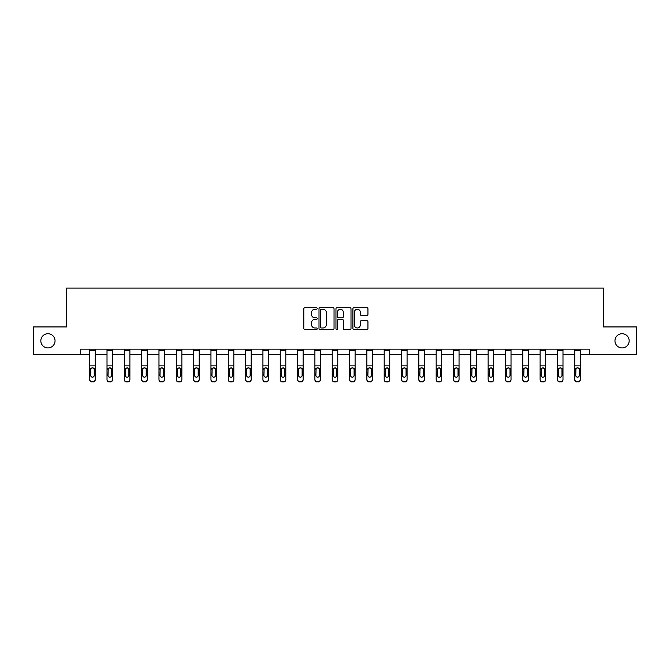 <?xml version="1.0" encoding="UTF-8"?>
<svg xmlns="http://www.w3.org/2000/svg" width="670" height="670" viewBox="0 0 670 670"><rect width="100%" height="100%" fill="white"/><g stroke="black" fill="none" stroke-linecap="round" stroke-linejoin="round"><path stroke-width="1" d="M317.237 308.468A0.762 0.762 0 0 0 316.466 307.706L304.892 307.706A1.089 1.089 0 0 0 303.795 308.803L303.795 328.417A1.089 1.089 0 0 0 304.892 329.506L316.466 329.506A0.762 0.762 0 0 0 317.237 328.744A0.762 0.762 0 0 0 316.466 327.982L314.967 327.982A3.484 3.484 0 0 1 311.483 324.498L311.483 322.856A3.484 3.484 0 0 1 314.967 319.372L316.466 319.372A0.762 0.762 0 0 0 317.237 318.61A0.762 0.762 0 0 0 316.466 317.848L314.967 317.848A3.484 3.484 0 0 1 311.483 314.356L311.483 312.722A3.484 3.484 0 0 1 314.967 309.238L316.466 309.238A0.762 0.762 0 0 0 317.237 308.468M614.96 340.821A7.11 7.11 0 0 0 622.062 347.923A7.11 7.11 0 0 0 629.172 340.821A7.11 7.11 0 0 0 622.062 333.71A7.11 7.11 0 0 0 614.96 340.821M40.828 340.821A7.11 7.11 0 0 0 47.939 347.923A7.11 7.11 0 0 0 55.041 340.821A7.11 7.11 0 0 0 47.939 333.71A7.11 7.11 0 0 0 40.828 340.821M366.859 315.394A1.089 1.089 0 0 0 367.947 314.305L367.947 308.803A1.089 1.089 0 0 0 366.859 307.706L353.995 307.706A1.089 1.089 0 0 0 352.906 308.803L352.906 328.417A1.089 1.089 0 0 0 353.995 329.506L366.859 329.506A1.089 1.089 0 0 0 367.947 328.417L367.947 321.767A1.089 1.089 0 0 0 366.859 320.679L361.348 320.679A1.089 1.089 0 0 0 360.259 321.767L360.259 325.067A2.914 2.914 0 0 1 357.345 327.982A2.914 2.914 0 0 1 354.43 325.067L354.43 312.153A2.914 2.914 0 0 1 357.345 309.238A2.914 2.914 0 0 1 360.259 312.153L360.259 314.305A1.089 1.089 0 0 0 361.348 315.394L366.859 315.394M80.693 354.698L33.5 354.698L33.5 326.935L66.59 326.935L66.59 288.066L603.41 288.066L603.41 326.935L636.5 326.935L636.5 354.698L589.307 354.698L589.307 349.145L80.693 349.145L80.693 354.698L89.688 354.698M334.045 308.803A1.089 1.089 0 0 0 332.957 307.706L320.092 307.706A1.089 1.089 0 0 0 319.004 308.803L319.004 328.417A1.089 1.089 0 0 0 320.092 329.506L332.957 329.506A1.089 1.089 0 0 0 334.045 328.417L334.045 308.803M337.043 307.706L349.908 307.706A1.089 1.089 0 0 1 350.996 308.803L350.996 328.417A1.089 1.089 0 0 1 349.908 329.506L344.405 329.506A1.089 1.089 0 0 1 343.308 328.417L343.308 320.461A1.089 1.089 0 0 0 342.219 319.372L338.568 319.372A1.089 1.089 0 0 0 337.479 320.461L337.479 328.744A0.762 0.762 0 0 1 336.717 329.506A0.762 0.762 0 0 1 335.955 328.744L335.955 308.803A1.089 1.089 0 0 1 337.043 307.706M95.24 354.698L107.016 354.698M112.568 354.698L124.335 354.698M129.888 354.698L141.663 354.698M147.216 354.698L158.983 354.698M164.535 354.698L176.311 354.698M181.863 354.698L193.63 354.698M199.183 354.698L210.958 354.698M216.51 354.698L228.277 354.698M233.83 354.698L245.605 354.698M251.158 354.698L262.925 354.698M268.477 354.698L280.253 354.698M285.805 354.698L297.572 354.698M303.125 354.698L314.9 354.698M320.453 354.698L332.228 354.698M337.772 354.698L349.547 354.698M355.1 354.698L366.875 354.698M372.428 354.698L384.195 354.698M389.747 354.698L401.523 354.698M407.075 354.698L418.842 354.698M424.395 354.698L436.17 354.698M441.723 354.698L453.49 354.698M459.042 354.698L470.817 354.698M476.37 354.698L488.137 354.698M493.69 354.698L505.465 354.698M511.017 354.698L522.784 354.698M528.337 354.698L540.112 354.698M545.665 354.698L557.432 354.698M562.984 354.698L574.76 354.698M580.312 354.698L589.307 354.698M321.29 309.238A0.762 0.762 0 0 0 320.528 310.001L320.528 327.22A0.762 0.762 0 0 0 321.29 327.982L322.873 327.982A3.484 3.484 0 0 0 326.365 324.498L326.365 312.722A3.484 3.484 0 0 0 322.873 309.238L321.29 309.238M343.308 312.203A2.914 2.914 0 0 0 340.394 309.289A2.914 2.914 0 0 0 337.479 312.203L337.479 316.759A1.089 1.089 0 0 0 338.568 317.848L342.219 317.848A1.089 1.089 0 0 0 343.308 316.759L343.308 312.203M89.688 369.095L89.688 379.379A2.219 2.203 -0 0 0 91.916 381.582L93.021 381.582A2.219 2.203 -0 0 0 95.24 379.379L95.24 379.722A2.219 2.203 180 0 1 93.021 381.934L93.021 381.582M94.244 375.409L94.244 369.564L94.244 375.409A1.776 1.759 180 0 1 92.468 377.177A1.776 1.759 180 0 0 94.244 375.409M90.693 375.761L90.693 375.409A1.776 1.759 180 0 0 92.468 377.177M91.539 368.039L90.693 369.421M93.398 368.039L92.468 367.78L94.051 368.743L94.244 369.564M89.688 379.379L89.688 349.171L95.24 349.171L95.24 379.379M91.916 381.582L93.021 381.934M91.916 381.934A2.219 2.203 180 0 1 89.688 379.722M89.688 368.743L90.885 368.743L90.693 375.409M90.885 368.743L92.468 367.78M107.016 369.095L107.016 379.379A2.219 2.203 -0 0 0 109.235 381.582L110.349 381.582A2.219 2.203 -0 0 0 112.568 379.379L112.568 379.722A2.219 2.203 180 0 1 110.349 381.934L110.349 381.582M111.572 375.409L111.572 369.564L111.572 375.409A1.776 1.759 180 0 1 109.788 377.177A1.776 1.759 180 0 0 111.572 375.409M108.012 375.761L108.012 375.409A1.776 1.759 180 0 0 109.788 377.177M108.867 368.039L108.012 369.421M110.717 368.039L109.788 367.78L111.371 368.743L111.572 369.564M124.335 369.095L124.335 379.379A2.219 2.203 -0 0 0 126.563 381.582L127.668 381.582A2.219 2.203 -0 0 0 129.888 379.379L129.888 379.722A2.219 2.203 180 0 1 127.668 381.934L127.668 381.582M128.891 375.409L128.891 369.564L128.891 375.409A1.776 1.759 180 0 1 127.116 377.177A1.776 1.759 180 0 0 128.891 375.409M125.34 375.761L125.34 375.409A1.776 1.759 180 0 0 127.116 377.177M126.186 368.039L125.34 369.421M128.045 368.039L127.116 367.78L128.699 368.743L128.891 369.564M107.016 379.379L107.016 349.171L112.568 349.171L112.568 379.379M109.235 381.582L110.349 381.934M109.235 381.934A2.219 2.203 180 0 1 107.016 379.722M107.016 368.743L108.213 368.743L108.012 375.409M108.213 368.743L109.788 367.78M124.335 379.379L124.335 349.171L129.888 349.171L129.888 379.379M126.563 381.582L127.668 381.934M126.563 381.934A2.219 2.203 180 0 1 124.335 379.722M124.335 368.743L125.533 368.743L125.34 375.409M125.533 368.743L127.116 367.78M141.663 369.095L141.663 379.379A2.219 2.203 -0 0 0 143.883 381.582L144.996 381.582A2.219 2.203 -0 0 0 147.216 379.379L147.216 379.722A2.219 2.203 180 0 1 144.996 381.934L144.996 381.582M146.219 375.409L146.219 369.564L146.219 375.409A1.776 1.759 180 0 1 144.435 377.177A1.776 1.759 180 0 0 146.219 375.409M142.66 375.761L142.66 375.409A1.776 1.759 180 0 0 144.435 377.177M143.514 368.039L142.66 369.421M145.365 368.039L144.435 367.78L146.018 368.743L146.219 369.564M158.983 369.095L158.983 379.379A2.219 2.203 -0 0 0 161.21 381.582L162.316 381.582A2.219 2.203 -0 0 0 164.535 379.379L164.535 379.722A2.219 2.203 180 0 1 162.316 381.934L162.316 381.582M163.539 375.409L163.539 369.564L163.539 375.409A1.776 1.759 180 0 1 161.763 377.177A1.776 1.759 180 0 0 163.539 375.409M159.988 375.761L159.988 375.409A1.776 1.759 180 0 0 161.763 377.177M160.833 368.039L159.988 369.421M162.693 368.039L161.763 367.78L163.346 368.743L163.539 369.564M176.311 369.095L176.311 379.379A2.219 2.203 -0 0 0 178.53 381.582L179.644 381.582A2.219 2.203 -0 0 0 181.863 379.379L181.863 379.722A2.219 2.203 180 0 1 179.644 381.934L179.644 381.582M180.867 375.409L180.867 369.564L180.867 375.409A1.776 1.759 180 0 1 179.083 377.177A1.776 1.759 180 0 0 180.867 375.409M177.307 375.761L177.307 375.409A1.776 1.759 180 0 0 179.083 377.177M178.161 368.039L177.307 369.421M180.012 368.039L179.083 367.78L180.666 368.743L180.867 369.564M141.663 379.379L141.663 349.171L147.216 349.171L147.216 379.379M143.883 381.582L144.996 381.934M143.883 381.934A2.219 2.203 180 0 1 141.663 379.722M141.663 368.743L142.861 368.743L142.66 375.409M142.861 368.743L144.435 367.78M158.983 379.379L158.983 349.171L164.535 349.171L164.535 379.379M161.21 381.582L162.316 381.934M161.21 381.934A2.219 2.203 180 0 1 158.983 379.722M158.983 368.743L160.18 368.743L159.988 375.409M160.18 368.743L161.763 367.78M176.311 379.379L176.311 349.171L181.863 349.171L181.863 379.379M178.53 381.582L179.644 381.934M178.53 381.934A2.219 2.203 180 0 1 176.311 379.722M176.311 368.743L177.508 368.743L177.307 375.409M177.508 368.743L179.083 367.78M193.63 369.095L193.63 379.379A2.219 2.203 -0 0 0 195.858 381.582L196.963 381.582A2.219 2.203 -0 0 0 199.183 379.379L199.183 379.722A2.219 2.203 180 0 1 196.963 381.934L196.963 381.582M198.186 375.409L198.186 369.564L198.186 375.409A1.776 1.759 180 0 1 196.411 377.177A1.776 1.759 180 0 0 198.186 375.409M194.635 375.761L194.635 375.409A1.776 1.759 180 0 0 196.411 377.177M195.481 368.039L194.635 369.421M197.34 368.039L196.411 367.78L197.993 368.743L198.186 369.564M193.63 379.379L193.63 349.171L199.183 349.171L199.183 379.379M195.858 381.582L196.963 381.934M195.858 381.934A2.219 2.203 180 0 1 193.63 379.722M193.63 368.743L194.828 368.743L194.635 375.409M194.828 368.743L196.411 367.78M210.958 369.095L210.958 379.379A2.219 2.203 -0 0 0 213.177 381.582L214.291 381.582A2.219 2.203 -0 0 0 216.51 379.379L216.51 379.722A2.219 2.203 180 0 1 214.291 381.934L214.291 381.582M215.514 375.409L215.514 369.564L215.514 375.409A1.776 1.759 180 0 1 213.73 377.177A1.776 1.759 180 0 0 215.514 375.409M211.955 375.761L211.955 375.409A1.776 1.759 180 0 0 213.73 377.177M212.809 368.039L211.955 369.421M214.66 368.039L213.73 367.78L215.313 368.743L215.514 369.564M210.958 379.379L210.958 349.171L216.51 349.171L216.51 379.379M213.177 381.582L214.291 381.934M213.177 381.934A2.219 2.203 180 0 1 210.958 379.722M210.958 368.743L212.155 368.743L211.955 375.409M212.155 368.743L213.73 367.78M228.277 369.095L228.277 379.379A2.219 2.203 -0 0 0 230.505 381.582L231.611 381.582A2.219 2.203 -0 0 0 233.83 379.379L233.83 379.722A2.219 2.203 180 0 1 231.611 381.934L231.611 381.582M232.833 375.409L232.833 369.564L232.833 375.409A1.776 1.759 180 0 1 231.058 377.177A1.776 1.759 180 0 0 232.833 375.409M229.282 375.761L229.282 375.409A1.776 1.759 180 0 0 231.058 377.177M230.128 368.039L229.282 369.421M231.988 368.039L231.058 367.78L232.641 368.743L232.833 369.564M228.277 379.379L228.277 349.171L233.83 349.171L233.83 379.379M230.505 381.582L231.611 381.934M230.505 381.934A2.219 2.203 180 0 1 228.277 379.722M228.277 368.743L229.475 368.743L229.282 375.409M229.475 368.743L231.058 367.78M245.605 369.095L245.605 379.379A2.219 2.203 -0 0 0 247.825 381.582L248.939 381.582A2.219 2.203 -0 0 0 251.158 379.379L251.158 379.722A2.219 2.203 180 0 1 248.939 381.934L248.939 381.582M250.161 375.409L250.161 369.564L250.161 375.409A1.776 1.759 180 0 1 248.377 377.177A1.776 1.759 180 0 0 250.161 375.409M246.602 375.761L246.602 375.409A1.776 1.759 180 0 0 248.377 377.177M247.456 368.039L246.602 369.421M249.307 368.039L248.377 367.78L249.96 368.743L250.161 369.564M245.605 379.379L245.605 349.171L251.158 349.171L251.158 379.379M247.825 381.582L248.939 381.934M247.825 381.934A2.219 2.203 180 0 1 245.605 379.722M245.605 368.743L246.803 368.743L246.602 375.409M246.803 368.743L248.377 367.78M262.925 369.095L262.925 379.379A2.219 2.203 -0 0 0 265.153 381.582L266.258 381.582A2.219 2.203 -0 0 0 268.477 379.379L268.477 379.722A2.219 2.203 180 0 1 266.258 381.934L266.258 381.582M267.481 375.409L267.481 369.564L267.481 375.409A1.776 1.759 180 0 1 265.705 377.177A1.776 1.759 180 0 0 267.481 375.409M263.93 375.761L263.93 375.409A1.776 1.759 180 0 0 265.705 377.177M264.776 368.039L263.93 369.421M266.635 368.039L265.705 367.78L267.288 368.743L267.481 369.564M262.925 379.379L262.925 349.171L268.477 349.171L268.477 379.379M265.153 381.582L266.258 381.934M265.153 381.934A2.219 2.203 180 0 1 262.925 379.722M262.925 368.743L264.122 368.743L263.93 375.409M264.122 368.743L265.705 367.78M280.253 369.095L280.253 379.379A2.219 2.203 -0 0 0 282.472 381.582L283.586 381.582A2.219 2.203 -0 0 0 285.805 379.379L285.805 379.722A2.219 2.203 180 0 1 283.586 381.934L283.586 381.582M284.809 375.409L284.809 369.564L284.809 375.409A1.776 1.759 180 0 1 283.025 377.177A1.776 1.759 180 0 0 284.809 375.409M281.249 375.761L281.249 375.409A1.776 1.759 180 0 0 283.025 377.177M282.103 368.039L281.249 369.421M283.954 368.039L283.025 367.78L284.608 368.743L284.809 369.564M280.253 379.379L280.253 349.171L285.805 349.171L285.805 379.379M282.472 381.582L283.586 381.934M282.472 381.934A2.219 2.203 180 0 1 280.253 379.722M280.253 368.743L281.45 368.743L281.249 375.409M281.45 368.743L283.025 367.78M297.572 369.095L297.572 379.379A2.219 2.203 -0 0 0 299.8 381.582L300.905 381.582A2.219 2.203 -0 0 0 303.125 379.379L303.125 379.722A2.219 2.203 180 0 1 300.905 381.934L300.905 381.582M302.128 375.409L302.128 369.564L302.128 375.409A1.776 1.759 180 0 1 300.353 377.177A1.776 1.759 180 0 0 302.128 375.409M298.577 375.761L298.577 375.409A1.776 1.759 180 0 0 300.353 377.177M299.423 368.039L298.577 369.421M301.282 368.039L300.353 367.78L301.935 368.743L302.128 369.564M297.572 379.379L297.572 349.171L303.125 349.171L303.125 379.379M299.8 381.582L300.905 381.934M299.8 381.934A2.219 2.203 180 0 1 297.572 379.722M297.572 368.743L298.77 368.743L298.577 375.409M298.77 368.743L300.353 367.78M314.9 369.095L314.9 379.379A2.219 2.203 -0 0 0 317.119 381.582L318.233 381.582A2.219 2.203 -0 0 0 320.453 379.379L320.453 379.722A2.219 2.203 180 0 1 318.233 381.934L318.233 381.582M319.456 375.409L319.456 369.564L319.456 375.409A1.776 1.759 180 0 1 317.672 377.177A1.776 1.759 180 0 0 319.456 375.409M315.897 375.761L315.897 375.409A1.776 1.759 180 0 0 317.672 377.177M316.751 368.039L315.897 369.421M318.602 368.039L317.672 367.78L319.255 368.743L319.456 369.564M314.9 379.379L314.9 349.171L320.453 349.171L320.453 379.379M317.119 381.582L318.233 381.934M317.119 381.934A2.219 2.203 180 0 1 314.9 379.722M314.9 368.743L316.098 368.743L315.897 375.409M316.098 368.743L317.672 367.78M332.228 369.095L332.228 379.379A2.219 2.203 -0 0 0 334.447 381.582L335.553 381.582A2.219 2.203 -0 0 0 337.772 379.379L337.772 379.722A2.219 2.203 180 0 1 335.553 381.934L335.553 381.582M336.776 375.409L336.776 369.564L336.776 375.409A1.776 1.759 180 0 1 335 377.177A1.776 1.759 180 0 0 336.776 375.409M333.224 375.761L333.224 375.409A1.776 1.759 180 0 0 335 377.177M334.07 368.039L333.224 369.421M335.93 368.039L335 367.78L336.583 368.743L336.776 369.564M332.228 379.379L332.228 349.171L337.772 349.171L337.772 379.379M334.447 381.582L335.553 381.934M334.447 381.934A2.219 2.203 180 0 1 332.228 379.722M332.228 368.743L333.417 368.743L333.224 375.409M333.417 368.743L335 367.78M349.547 369.095L349.547 379.379A2.219 2.203 -0 0 0 351.767 381.582L352.881 381.582A2.219 2.203 -0 0 0 355.1 379.379L355.1 379.722A2.219 2.203 180 0 1 352.881 381.934L352.881 381.582M354.103 375.409L354.103 369.564L354.103 375.409A1.776 1.759 180 0 1 352.328 377.177A1.776 1.759 180 0 0 354.103 375.409M350.544 375.761L350.544 375.409A1.776 1.759 180 0 0 352.328 377.177M351.398 368.039L350.544 369.421M353.249 368.039L352.328 367.78L353.902 368.743L354.103 369.564M349.547 379.379L349.547 349.171L355.1 349.171L355.1 379.379M351.767 381.582L352.881 381.934M351.767 381.934A2.219 2.203 180 0 1 349.547 379.722M349.547 368.743L350.745 368.743L350.544 375.409M350.745 368.743L352.328 367.78M366.875 369.095L366.875 379.379A2.219 2.203 -0 0 0 369.095 381.582L370.2 381.582A2.219 2.203 -0 0 0 372.428 379.379L372.428 379.722A2.219 2.203 180 0 1 370.2 381.934L370.2 381.582M371.423 375.409L371.423 369.564L371.423 375.409A1.776 1.759 180 0 1 369.647 377.177A1.776 1.759 180 0 0 371.423 375.409M367.872 375.761L367.872 375.409A1.776 1.759 180 0 0 369.647 377.177M368.718 368.039L367.872 369.421M370.577 368.039L369.647 367.78L371.23 368.743L371.423 369.564M366.875 379.379L366.875 349.171L372.428 349.171L372.428 379.379M369.095 381.582L370.2 381.934M369.095 381.934A2.219 2.203 180 0 1 366.875 379.722M366.875 368.743L368.065 368.743L367.872 375.409M368.065 368.743L369.647 367.78M384.195 369.095L384.195 379.379A2.219 2.203 -0 0 0 386.414 381.582L387.528 381.582A2.219 2.203 -0 0 0 389.747 379.379L389.747 379.722A2.219 2.203 180 0 1 387.528 381.934L387.528 381.582M388.751 375.409L388.751 369.564L388.751 375.409A1.776 1.759 180 0 1 386.975 377.177A1.776 1.759 180 0 0 388.751 375.409M385.191 375.761L385.191 375.409A1.776 1.759 180 0 0 386.975 377.177M386.046 368.039L385.191 369.421M387.897 368.039L386.975 367.78L388.55 368.743L388.751 369.564M384.195 379.379L384.195 349.171L389.747 349.171L389.747 379.379M386.414 381.582L387.528 381.934M386.414 381.934A2.219 2.203 180 0 1 384.195 379.722M384.195 368.743L385.392 368.743L385.191 375.409M385.392 368.743L386.975 367.78M401.523 369.095L401.523 379.379A2.219 2.203 -0 0 0 403.742 381.582L404.847 381.582A2.219 2.203 -0 0 0 407.075 379.379L407.075 379.722A2.219 2.203 180 0 1 404.847 381.934L404.847 381.582M406.07 375.409L406.07 369.564L406.07 375.409A1.776 1.759 180 0 1 404.295 377.177A1.776 1.759 180 0 0 406.07 375.409M402.519 375.761L402.519 375.409A1.776 1.759 180 0 0 404.295 377.177M403.365 368.039L402.519 369.421M405.224 368.039L404.295 367.78L405.878 368.743L406.07 369.564M401.523 379.379L401.523 349.171L407.075 349.171L407.075 379.379M403.742 381.582L404.847 381.934M403.742 381.934A2.219 2.203 180 0 1 401.523 379.722M401.523 368.743L402.712 368.743L402.519 375.409M402.712 368.743L404.295 367.78M418.842 369.095L418.842 379.379A2.219 2.203 -0 0 0 421.062 381.582L422.175 381.582A2.219 2.203 -0 0 0 424.395 379.379L424.395 379.722A2.219 2.203 180 0 1 422.175 381.934L422.175 381.582M423.398 375.409L423.398 369.564L423.398 375.409A1.776 1.759 180 0 1 421.623 377.177A1.776 1.759 180 0 0 423.398 375.409M419.839 375.761L419.839 375.409A1.776 1.759 180 0 0 421.623 377.177M420.693 368.039L419.839 369.421M422.544 368.039L421.623 367.78L423.197 368.743L423.398 369.564M418.842 379.379L418.842 349.171L424.395 349.171L424.395 379.379M421.062 381.582L422.175 381.934M421.062 381.934A2.219 2.203 180 0 1 418.842 379.722M418.842 368.743L420.04 368.743L419.839 375.409M420.04 368.743L421.623 367.78M436.17 369.095L436.17 379.379A2.219 2.203 -0 0 0 438.389 381.582L439.495 381.582A2.219 2.203 -0 0 0 441.723 379.379L441.723 379.722A2.219 2.203 180 0 1 439.495 381.934L439.495 381.582M440.718 375.409L440.718 369.564L440.718 375.409A1.776 1.759 180 0 1 438.942 377.177A1.776 1.759 180 0 0 440.718 375.409M437.167 375.761L437.167 375.409A1.776 1.759 180 0 0 438.942 377.177M438.012 368.039L437.167 369.421M439.872 368.039L438.942 367.78L440.525 368.743L440.718 369.564M436.17 379.379L436.17 349.171L441.723 349.171L441.723 379.379M438.389 381.582L439.495 381.934M438.389 381.934A2.219 2.203 180 0 1 436.17 379.722M436.17 368.743L437.359 368.743L437.167 375.409M437.359 368.743L438.942 367.78M453.49 369.095L453.49 379.379A2.219 2.203 -0 0 0 455.709 381.582L456.823 381.582A2.219 2.203 -0 0 0 459.042 379.379L459.042 379.722A2.219 2.203 180 0 1 456.823 381.934L456.823 381.582M458.046 375.409L458.046 369.564L458.046 375.409A1.776 1.759 180 0 1 456.27 377.177A1.776 1.759 180 0 0 458.046 375.409M454.486 375.761L454.486 375.409A1.776 1.759 180 0 0 456.27 377.177M455.34 368.039L454.486 369.421M457.191 368.039L456.27 367.78L457.844 368.743L458.046 369.564M453.49 379.379L453.49 349.171L459.042 349.171L459.042 379.379M455.709 381.582L456.823 381.934M455.709 381.934A2.219 2.203 180 0 1 453.49 379.722M453.49 368.743L454.687 368.743L454.486 375.409M454.687 368.743L456.27 367.78M470.817 369.095L470.817 379.379A2.219 2.203 -0 0 0 473.037 381.582L474.142 381.582A2.219 2.203 -0 0 0 476.37 379.379L476.37 379.722A2.219 2.203 180 0 1 474.142 381.934L474.142 381.582M475.365 375.409L475.365 369.564L475.365 375.409A1.776 1.759 180 0 1 473.59 377.177A1.776 1.759 180 0 0 475.365 375.409M471.814 375.761L471.814 375.409A1.776 1.759 180 0 0 473.59 377.177M472.66 368.039L471.814 369.421M474.519 368.039L473.59 367.78L475.172 368.743L475.365 369.564M470.817 379.379L470.817 349.171L476.37 349.171L476.37 379.379M473.037 381.582L474.142 381.934M473.037 381.934A2.219 2.203 180 0 1 470.817 379.722M470.817 368.743L472.007 368.743L471.814 375.409M472.007 368.743L473.59 367.78M488.137 369.095L488.137 379.379A2.219 2.203 -0 0 0 490.356 381.582L491.47 381.582A2.219 2.203 -0 0 0 493.69 379.379L493.69 379.722A2.219 2.203 180 0 1 491.47 381.934L491.47 381.582M492.693 375.409L492.693 369.564L492.693 375.409A1.776 1.759 180 0 1 490.917 377.177A1.776 1.759 180 0 0 492.693 375.409M489.133 375.761L489.133 375.409A1.776 1.759 180 0 0 490.917 377.177M489.988 368.039L489.133 369.421M491.839 368.039L490.917 367.78L492.492 368.743L492.693 369.564M488.137 379.379L488.137 349.171L493.69 349.171L493.69 379.379M490.356 381.582L491.47 381.934M490.356 381.934A2.219 2.203 180 0 1 488.137 379.722M488.137 368.743L489.334 368.743L489.133 375.409M489.334 368.743L490.917 367.78M505.465 369.095L505.465 379.379A2.219 2.203 -0 0 0 507.684 381.582L508.79 381.582A2.219 2.203 -0 0 0 511.017 379.379L511.017 379.722A2.219 2.203 180 0 1 508.79 381.934L508.79 381.582M510.012 375.409L510.012 369.564L510.012 375.409A1.776 1.759 180 0 1 508.237 377.177A1.776 1.759 180 0 0 510.012 375.409M506.461 375.761L506.461 375.409A1.776 1.759 180 0 0 508.237 377.177M507.307 368.039L506.461 369.421M509.167 368.039L508.237 367.78L509.82 368.743L510.012 369.564M505.465 379.379L505.465 349.171L511.017 349.171L511.017 379.379M507.684 381.582L508.79 381.934M507.684 381.934A2.219 2.203 180 0 1 505.465 379.722M505.465 368.743L506.654 368.743L506.461 375.409M506.654 368.743L508.237 367.78M522.784 369.095L522.784 379.379A2.219 2.203 -0 0 0 525.004 381.582L526.118 381.582A2.219 2.203 -0 0 0 528.337 379.379L528.337 379.722A2.219 2.203 180 0 1 526.118 381.934L526.118 381.582M527.34 375.409L527.34 369.564L527.34 375.409A1.776 1.759 180 0 1 525.565 377.177A1.776 1.759 180 0 0 527.34 375.409M523.781 375.761L523.781 375.409A1.776 1.759 180 0 0 525.565 377.177M524.635 368.039L523.781 369.421M526.486 368.039L525.565 367.78L527.139 368.743L527.34 369.564M522.784 379.379L522.784 349.171L528.337 349.171L528.337 379.379M525.004 381.582L526.118 381.934M525.004 381.934A2.219 2.203 180 0 1 522.784 379.722M522.784 368.743L523.982 368.743L523.781 375.409M523.982 368.743L525.565 367.78M540.112 369.095L540.112 379.379A2.219 2.203 -0 0 0 542.332 381.582L543.437 381.582A2.219 2.203 -0 0 0 545.665 379.379L545.665 379.722A2.219 2.203 180 0 1 543.437 381.934L543.437 381.582M544.66 375.409L544.66 369.564L544.66 375.409A1.776 1.759 180 0 1 542.884 377.177A1.776 1.759 180 0 0 544.66 375.409M541.109 375.761L541.109 375.409A1.776 1.759 180 0 0 542.884 377.177M541.955 368.039L541.109 369.421M543.814 368.039L542.884 367.78L544.467 368.743L544.66 369.564M540.112 379.379L540.112 349.171L545.665 349.171L545.665 379.379M542.332 381.582L543.437 381.934M542.332 381.934A2.219 2.203 180 0 1 540.112 379.722M540.112 368.743L541.301 368.743L541.109 375.409M541.301 368.743L542.884 367.78M557.432 369.095L557.432 379.379A2.219 2.203 -0 0 0 559.651 381.582L560.765 381.582A2.219 2.203 -0 0 0 562.984 379.379L562.984 379.722A2.219 2.203 180 0 1 560.765 381.934L560.765 381.582M561.988 375.409L561.988 369.564L561.988 375.409A1.776 1.759 180 0 1 560.212 377.177A1.776 1.759 180 0 0 561.988 375.409M558.428 375.761L558.428 375.409A1.776 1.759 180 0 0 560.212 377.177M559.283 368.039L558.428 369.421M561.133 368.039L560.212 367.78L561.787 368.743L561.988 369.564M557.432 379.379L557.432 349.171L562.984 349.171L562.984 379.379M559.651 381.582L560.765 381.934M559.651 381.934A2.219 2.203 180 0 1 557.432 379.722M557.432 368.743L558.629 368.743L558.428 375.409M558.629 368.743L560.212 367.78M574.76 369.095L574.76 379.379A2.219 2.203 -0 0 0 576.979 381.582L578.084 381.582A2.219 2.203 -0 0 0 580.312 379.379L580.312 379.722A2.219 2.203 180 0 1 578.084 381.934L578.084 381.582M579.307 375.409L579.307 369.564L579.307 375.409A1.776 1.759 180 0 1 577.532 377.177A1.776 1.759 180 0 0 579.307 375.409M575.756 375.761L575.756 375.409A1.776 1.759 180 0 0 577.532 377.177M576.602 368.039L575.756 369.421M578.461 368.039L577.532 367.78L579.115 368.743L579.307 369.564M574.76 379.379L574.76 349.171L580.312 349.171L580.312 379.379M576.979 381.582L578.084 381.934M576.979 381.934A2.219 2.203 180 0 1 574.76 379.722M574.76 368.743L575.949 368.743L575.756 375.409M575.949 368.743L577.532 367.78M94.051 368.743L95.24 368.743M89.688 365.87L95.24 365.87M89.688 350.695L95.24 350.695M111.371 368.743L112.568 368.743M107.016 365.87L112.568 365.87M107.016 350.695L112.568 350.695M128.699 368.743L129.888 368.743M124.335 365.87L129.888 365.87M124.335 350.695L129.888 350.695M146.018 368.743L147.216 368.743M141.663 365.87L147.216 365.87M141.663 350.695L147.216 350.695M163.346 368.743L164.535 368.743M158.983 365.87L164.535 365.87M158.983 350.695L164.535 350.695M180.666 368.743L181.863 368.743M176.311 365.87L181.863 365.87M176.311 350.695L181.863 350.695M197.993 368.743L199.183 368.743M193.63 365.87L199.183 365.87M193.63 350.695L199.183 350.695M215.313 368.743L216.51 368.743M210.958 365.87L216.51 365.87M210.958 350.695L216.51 350.695M232.641 368.743L233.83 368.743M228.277 365.87L233.83 365.87M228.277 350.695L233.83 350.695M249.96 368.743L251.158 368.743M245.605 365.87L251.158 365.87M245.605 350.695L251.158 350.695M267.288 368.743L268.477 368.743M262.925 365.87L268.477 365.87M262.925 350.695L268.477 350.695M284.608 368.743L285.805 368.743M280.253 365.87L285.805 365.87M280.253 350.695L285.805 350.695M301.935 368.743L303.125 368.743M297.572 365.87L303.125 365.87M297.572 350.695L303.125 350.695M319.255 368.743L320.453 368.743M314.9 365.87L320.453 365.87M314.9 350.695L320.453 350.695M336.583 368.743L337.772 368.743M332.228 365.87L337.772 365.87M332.228 350.695L337.772 350.695M353.902 368.743L355.1 368.743M349.547 365.87L355.1 365.87M349.547 350.695L355.1 350.695M371.23 368.743L372.428 368.743M366.875 365.87L372.428 365.87M366.875 350.695L372.428 350.695M388.55 368.743L389.747 368.743M384.195 365.87L389.747 365.87M384.195 350.695L389.747 350.695M405.878 368.743L407.075 368.743M401.523 365.87L407.075 365.87M401.523 350.695L407.075 350.695M423.197 368.743L424.395 368.743M418.842 365.87L424.395 365.87M418.842 350.695L424.395 350.695M440.525 368.743L441.723 368.743M436.17 365.87L441.723 365.87M436.17 350.695L441.723 350.695M457.844 368.743L459.042 368.743M453.49 365.87L459.042 365.87M453.49 350.695L459.042 350.695M475.172 368.743L476.37 368.743M470.817 365.87L476.37 365.87M470.817 350.695L476.37 350.695M492.492 368.743L493.69 368.743M488.137 365.87L493.69 365.87M488.137 350.695L493.69 350.695M509.82 368.743L511.017 368.743M505.465 365.87L511.017 365.87M505.465 350.695L511.017 350.695M527.139 368.743L528.337 368.743M522.784 365.87L528.337 365.87M522.784 350.695L528.337 350.695M544.467 368.743L545.665 368.743M540.112 365.87L545.665 365.87M540.112 350.695L545.665 350.695M561.787 368.743L562.984 368.743M557.432 365.87L562.984 365.87M557.432 350.695L562.984 350.695M579.115 368.743L580.312 368.743M574.76 365.87L580.312 365.87M574.76 350.695L580.312 350.695"/></g></svg>
